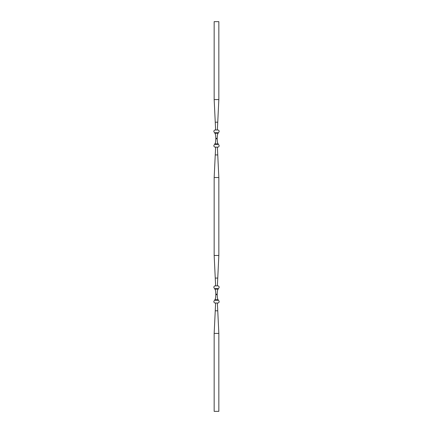 <?xml version="1.0" encoding="UTF-8"?>
<svg xmlns="http://www.w3.org/2000/svg" width="433" height="433" viewBox="0 0 433 433"><rect width="100%" height="100%" fill="white"/><g stroke="black" fill="none" stroke-linecap="round" stroke-linejoin="round"><path stroke-width="0.65" d="M218.838 411.35L214.162 411.35L214.162 333.41L218.838 333.41L218.838 411.35M218.838 333.41L217.377 303.013L217.767 303.013A1.364 1.364 0 0 0 218.681 300.637A3.897 3.897 0 0 1 218.34 300.285L217.431 298.25L217.182 294.635A29.52 29.52 0 0 1 217.182 294.245L217.431 290.63L218.34 288.595A3.897 3.897 0 0 1 218.681 288.243A1.364 1.364 0 0 0 217.767 285.867L215.233 285.867A1.364 1.364 0 0 0 214.319 288.243A3.897 3.897 0 0 1 214.66 288.595L215.569 290.63L215.818 294.245A29.52 29.52 0 0 1 215.818 294.635L215.569 298.25L214.66 300.285A3.897 3.897 0 0 1 214.319 300.637A1.364 1.364 0 0 0 215.233 303.013L215.623 303.013L214.162 333.41M217.377 303.013L215.623 303.013M217.377 285.867L218.838 255.47L214.162 255.47L215.623 285.867M218.838 99.59L214.162 99.59L214.162 21.65L218.838 21.65L218.838 99.59L217.377 129.987L217.767 129.987A1.364 1.364 0 0 1 218.681 132.363A3.897 3.897 0 0 0 218.34 132.714L217.431 134.75L217.182 138.365A29.52 29.52 0 0 0 217.182 138.755L217.431 142.37L218.34 144.406A3.897 3.897 0 0 0 218.681 144.757A1.364 1.364 0 0 1 217.767 147.133L217.377 147.133L218.838 177.53L218.838 255.47M218.838 177.53L214.162 177.53L214.162 255.47M217.377 147.133L215.233 147.133A1.364 1.364 0 0 1 214.319 144.757A3.897 3.897 0 0 0 214.66 144.406L215.569 142.37L215.818 138.755A29.52 29.52 0 0 0 215.818 138.365L215.569 134.75L214.66 132.714A3.897 3.897 0 0 0 214.319 132.363A1.364 1.364 0 0 1 215.233 129.987L215.623 129.987L214.162 99.59M217.377 129.987L215.623 129.987M215.623 147.133L214.162 177.53M217.75 310.807L215.25 310.807M218.34 300.285L214.66 300.285M214.66 288.595L218.34 288.595M217.94 289.147L215.06 289.147M217.182 294.245L215.818 294.245M217.182 294.635L215.818 294.635M217.94 299.733L215.06 299.733M217.75 278.073L215.25 278.073M217.75 122.193L215.25 122.193M218.34 132.714L214.66 132.714M214.66 144.406L218.34 144.406M217.94 143.853L215.06 143.853M217.182 138.755L215.818 138.755M217.182 138.365L215.818 138.365M217.94 133.267L215.06 133.267M217.75 154.927L215.25 154.927"/></g></svg>
